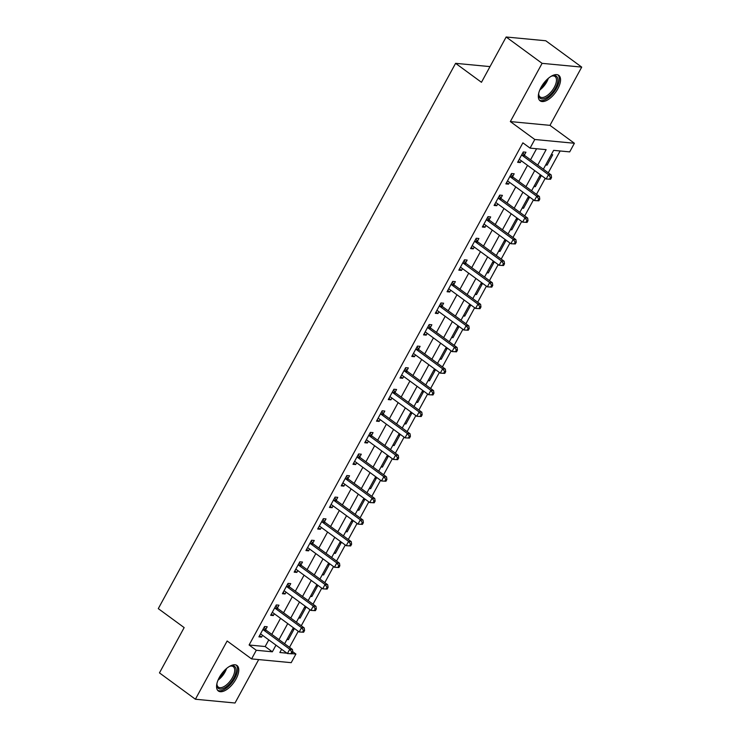 <?xml version="1.0" encoding="UTF-8"?>
<svg xmlns="http://www.w3.org/2000/svg" width="740" height="740" viewBox="0 0 740 740"><rect width="100%" height="100%" fill="white"/><g stroke="black" fill="none" stroke-linecap="round" stroke-linejoin="round"><path stroke-width="1.11" d="M236.023 679.043A15.79 7.492 126.2 0 0 237.004 665.519A15.79 7.492 126.2 0 0 219.317 677.461A15.79 7.492 126.2 0 0 218.337 690.984A15.79 7.492 126.2 0 0 236.023 679.043M557.793 88.883A15.79 7.492 126.2 0 0 558.774 75.35A15.79 7.492 126.2 0 0 541.088 87.292A15.79 7.492 126.2 0 0 540.107 100.825A15.79 7.492 126.2 0 0 557.793 88.883M292.762 651.737L295.907 654.04L291.209 662.67L251.582 658.905L256.29 650.275L272.348 651.801L275.974 645.16M490.019 66.609L455.59 63.335L158.286 608.632L184.158 627.594L159.461 672.891L195.397 699.235L235.015 703L258.695 659.581M455.59 63.335L481.463 82.297L506.16 37L545.787 40.765L581.714 67.109L542.096 63.344L510.341 121.582L534.779 139.49L574.397 143.264L569.698 151.885L553.631 150.359L543.354 169.21M510.341 121.582L549.968 125.347L581.714 67.109M549.968 125.347L574.397 143.264M289.507 647.334L298.257 631.294M301.272 625.763L310.014 609.723M313.029 604.192L321.771 588.161M324.795 582.62L333.536 566.59M336.552 561.049L345.293 545.019M348.318 539.479L357.059 523.448M360.075 517.908L368.816 501.877M371.832 496.346L380.582 480.306M383.598 474.775L392.339 458.735M395.354 453.204L404.096 437.164M407.12 431.633L415.861 415.593M418.877 410.062L427.618 394.022M430.634 388.491L439.384 372.451M442.4 366.92L451.141 350.88M454.157 345.349L462.898 329.309M465.923 323.778L474.664 307.748M477.679 302.207L486.421 286.177M489.436 280.636L498.187 264.606M501.202 259.065L509.943 243.035M512.959 237.503L521.7 221.464M524.725 215.932L533.466 199.893M536.482 194.361L545.223 178.322M548.238 172.79L560.134 150.978M506.16 37L542.096 63.344M551.3 154.632L552.715 154.762L547.073 165.122L545.658 164.983M539.543 176.203L540.959 176.333L535.316 186.684L533.901 186.554M527.787 197.774L529.192 197.904L523.55 208.255L522.135 208.125M516.021 219.336L517.436 219.475L511.793 229.826L510.378 229.696M504.264 240.907L505.679 241.046L500.027 251.396L498.621 251.267M492.498 262.478L493.913 262.617L488.271 272.968L486.855 272.838M480.741 284.049L482.156 284.188L476.514 294.539L475.099 294.409M468.984 305.62L470.39 305.759L464.748 316.11L463.332 315.971M457.218 327.191L458.634 327.33L452.991 337.68L451.576 337.542M445.462 348.762L446.877 348.901L441.225 359.252L439.819 359.113M433.696 370.333L435.111 370.463L429.468 380.822L428.053 380.684M421.939 391.904L423.354 392.034L417.712 402.394L416.296 402.255M410.182 413.475L411.588 413.605L405.946 423.964L404.53 423.826M398.416 435.046L399.831 435.175L394.189 445.536L392.774 445.397M386.659 456.617L388.075 456.746L382.423 467.097L381.017 466.968M374.893 478.188L376.309 478.318L370.666 488.668L369.251 488.539M363.137 499.75L364.552 499.888L358.909 510.239L357.494 510.11M351.38 521.321L352.786 521.46L347.143 531.81L345.728 531.681M339.614 542.892L341.029 543.03L335.387 553.381L333.971 553.252M327.857 564.463L329.272 564.601L323.621 574.952L322.205 574.823M316.091 586.034L317.506 586.173L311.864 596.523L310.449 596.385M304.334 607.605L305.75 607.744L300.107 618.094L298.692 617.956M292.578 629.176L293.983 629.305L288.341 639.665L286.926 639.527M537.721 165.076L546.139 149.647L530.071 148.12L522.884 142.848L249.103 645.002L265.161 646.538L268.786 639.887M271.802 634.356L280.543 618.316M283.568 612.785L292.309 596.745M295.325 591.214L304.066 575.174M307.091 569.643L315.832 553.613M318.848 548.072L327.589 532.041M330.604 526.501L339.355 510.471M342.37 504.93L351.111 488.899M354.127 483.359L362.868 467.329M365.893 461.797L374.634 445.757M377.65 440.226L386.391 424.187M389.407 418.655L398.157 402.615M401.173 397.084L409.914 381.045M412.929 375.513L421.671 359.474M424.695 353.942L433.437 337.903M436.452 332.371L445.193 316.332M448.209 310.8L456.959 294.761M459.975 289.229L468.716 273.199M471.732 267.658L480.473 251.628M483.498 246.087L492.239 230.057M495.254 224.516L503.996 208.486M507.011 202.954L515.762 186.915M518.777 181.383L527.518 165.344M530.534 159.812L536.574 148.74M524.41 155.021L525.946 152.218L523.263 151.959L517.621 162.319L520.303 162.569L521.284 160.774M512.654 176.592L514.18 173.789L511.507 173.53L505.864 183.89L508.537 184.14L509.518 182.345M500.897 198.163L502.423 195.36L499.75 195.101L494.098 205.461L496.78 205.711L497.761 203.916M489.131 219.734L490.666 216.931L487.984 216.672L482.341 227.023L485.015 227.282L485.995 225.478M477.374 241.305L478.9 238.502L476.227 238.243L470.585 248.594L473.258 248.853L474.238 247.049M465.608 262.876L467.144 260.073L464.461 259.814L458.819 270.165L461.501 270.424L462.482 268.62M453.851 284.447L455.378 281.635L452.704 281.385L447.062 291.736L449.735 291.995L450.716 290.191M442.095 306.018L443.621 303.206L440.947 302.956L435.296 313.307L437.978 313.566L438.959 311.762M430.329 327.589L431.864 324.777L429.182 324.527L423.539 334.878L426.212 335.137L427.193 333.333M418.572 349.16L420.098 346.348L417.425 346.098L411.782 356.449L414.456 356.708L415.436 354.904M406.806 370.731L408.341 367.919L405.659 367.669L400.016 378.02L402.699 378.269L403.679 376.475M395.049 392.302L396.575 389.49L393.902 389.24L388.26 399.591L390.933 399.841L391.913 398.046M383.292 413.864L384.819 411.061L382.145 410.802L376.493 421.162L379.176 421.411L380.157 419.617M371.526 435.435L373.062 432.632L370.379 432.373L364.737 442.733L367.41 442.983L368.391 441.188M359.769 457.006L361.296 454.203L358.623 453.944L352.971 464.304L355.653 464.554L356.634 462.759M348.004 478.577L349.539 475.774L346.857 475.515L341.214 485.875L343.897 486.125L344.877 484.33M336.247 500.148L337.773 497.345L335.1 497.086L329.457 507.437L332.131 507.696L333.111 505.892M324.49 521.719L326.016 518.916L323.343 518.657L317.691 529.008L320.374 529.266L321.354 527.463M312.724 543.29L314.26 540.477L311.577 540.228L305.935 550.579L308.608 550.837L309.588 549.034M300.967 564.861L302.493 562.048L299.82 561.799L294.168 572.149L296.851 572.409L297.832 570.605M289.201 586.432L290.737 583.62L288.054 583.37L282.412 593.721L285.094 593.98L286.075 592.176M277.445 608.002L278.971 605.191L276.298 604.941L270.655 615.291L273.328 615.551L274.309 613.747M265.688 629.574L267.214 626.762L264.541 626.512L258.889 636.863L261.572 637.112L262.552 635.318M251.582 658.905L227.143 640.988L195.397 699.235M249.103 645.002L256.29 650.275M530.071 148.12L534.779 139.49M281.607 649.285L279.85 652.514L286.935 653.189M291.939 653.67L295.907 654.04M540.339 174.742L531.598 190.781M528.582 196.313L519.832 212.343M516.816 217.884L508.075 233.914M505.059 239.455L496.318 255.485M493.293 261.026L484.552 277.056M481.537 282.597L472.795 298.627M469.78 304.159L461.029 320.198M458.014 325.73L449.273 341.769M446.257 347.3L437.516 363.34M434.491 368.871L425.75 384.911M422.734 390.443L413.993 406.482M410.978 412.014L402.227 428.053M399.212 433.585L390.47 449.624M387.455 455.156L378.714 471.186M375.689 476.727L366.947 492.757M363.932 498.298L355.191 514.328M352.175 519.869L343.425 535.899M340.409 541.44L331.668 557.47M328.653 563.001L319.911 579.041M316.887 584.572L308.145 600.612M305.13 606.143L296.389 622.183M293.373 627.714L284.623 643.754M278.989 639.619L287.731 623.589M290.755 618.057L299.496 602.018M302.512 596.486L311.253 580.447M314.269 574.915L323.019 558.876M326.035 553.344L334.776 537.305M337.792 531.773L346.533 515.734M349.558 510.202L358.299 494.163M361.314 488.631L370.055 472.592M373.08 467.06L381.822 451.021M384.837 445.489L393.578 429.459M396.594 423.918L405.344 407.888M408.36 402.347L417.101 386.317M420.117 380.776L428.858 364.746M431.882 359.205L440.624 343.175M443.639 337.644L452.381 321.604M455.396 316.072L464.147 300.033M467.162 294.502L475.903 278.462M478.919 272.93L487.66 256.891M490.685 251.36L499.426 235.32M502.441 229.788L511.183 213.749M514.198 208.218L522.949 192.178M525.964 186.647L534.706 170.607M265.161 646.538L272.348 651.801M518.287 161.098L520.303 162.569M546.009 164.335L547.073 165.122M287.277 638.888L288.341 639.665M299.043 617.317L300.107 618.094M310.8 595.746L311.864 596.523M322.557 574.175L323.621 574.952M334.323 552.604L335.387 553.381M346.079 531.033L347.143 531.81M357.846 509.462L358.909 510.239M369.602 487.891L370.666 488.668M381.359 466.32L382.423 467.097M393.125 444.749L394.189 445.536M404.882 423.178L405.946 423.964M416.648 401.607L417.712 402.394M428.404 380.046L429.468 380.822M440.161 358.475L441.225 359.252M451.927 336.904L452.991 337.68M463.684 315.332L464.748 316.11M475.45 293.762L476.514 294.539M487.207 272.19L488.271 272.968M498.973 250.62L500.027 251.396M510.73 229.049L511.793 229.826M522.486 207.478L523.55 208.255M534.252 185.906L535.316 186.684M506.53 182.669L508.537 184.14M494.764 204.24L496.78 205.711M483.007 225.811L485.015 227.282M471.241 247.382L473.258 248.853M459.485 268.944L461.501 270.424M447.728 290.515L449.735 291.995M435.962 312.086L437.978 313.566M424.205 333.657L426.212 335.137M412.439 355.228L414.456 356.708M400.682 376.799L402.699 378.269M388.925 398.37L390.933 399.841M377.16 419.941L379.176 421.411M365.403 441.512L367.41 442.983M353.637 463.083L355.653 464.554M341.88 484.654L343.897 486.125M330.123 506.225L332.131 507.696M318.357 527.787L320.374 529.266M306.601 549.357L308.608 550.837M294.835 570.929L296.851 572.409M283.078 592.5L285.094 593.98M271.321 614.071L273.328 615.551M259.555 635.641L261.572 637.112M550.597 179.256L551.541 177.526L550.468 177.424L549.524 179.154L550.597 179.256L546.148 178.997L519.989 159.822A2.026 1.711 -84.6 0 0 519.378 159.553L519.156 159.507M549.524 179.154L546.148 178.997L548.497 174.686L551.18 174.936L525.021 155.761A2.026 1.711 -84.6 0 1 524.549 155.243L522.93 152.579M521.737 154.771L521.866 154.993A2.026 1.711 -84.6 0 0 522.338 155.511L548.497 174.686L550.468 177.424M551.541 177.526L551.18 174.936M538.84 200.827L539.774 199.097L538.702 198.995L537.767 200.725L538.84 200.827L534.391 200.568L508.223 181.393A2.026 1.711 -84.6 0 0 507.622 181.124L507.39 181.078M537.767 200.725L534.391 200.568L536.74 196.257L539.414 196.507L513.255 177.332A2.026 1.711 -84.6 0 1 512.792 176.814L511.174 174.15M509.98 176.342L510.11 176.564A2.026 1.711 -84.6 0 0 510.582 177.082L536.74 196.257L538.702 198.995M539.774 199.097L539.414 196.507M527.074 222.398L528.018 220.668L526.945 220.566L526.001 222.287L527.074 222.398L522.625 222.139L496.466 202.964A2.026 1.711 -84.6 0 0 495.865 202.695L495.634 202.649M526.001 222.287L522.625 222.139L524.984 217.828L527.657 218.078L501.498 198.903A2.026 1.711 -84.6 0 1 501.026 198.385L499.408 195.721M498.214 197.913L498.353 198.135A2.026 1.711 -84.6 0 0 498.816 198.653L524.984 217.828L526.945 220.566M528.018 220.668L527.657 218.078M515.317 243.96L516.252 242.239L515.188 242.137L514.245 243.858L515.317 243.96L510.868 243.71L484.709 224.535A2.026 1.711 -84.6 0 0 484.099 224.266L483.868 224.22M514.245 243.858L510.868 243.71L513.218 239.399L515.9 239.649L489.732 220.474A2.026 1.711 -84.6 0 1 489.27 219.956L487.651 217.292M486.457 219.484L486.587 219.706A2.026 1.711 -84.6 0 0 487.059 220.224L513.218 239.399L515.188 242.137M516.252 242.239L515.9 239.649M503.552 265.531L504.495 263.81L503.422 263.708L502.488 265.429L503.552 265.531L499.102 265.281L472.943 246.106A2.026 1.711 -84.6 0 0 472.342 245.837L472.111 245.791M502.488 265.429L499.102 265.281L501.461 260.97L504.134 261.22L477.975 242.045A2.026 1.711 -84.6 0 1 477.504 241.527L475.894 238.863M474.691 241.055L474.83 241.277A2.026 1.711 -84.6 0 0 475.302 241.795L501.461 260.97L503.422 263.708M504.495 263.81L504.134 261.22M551.004 76.396A13.662 6.484 -53.8 0 1 552.28 75.896A13.662 6.484 -53.8 0 1 557.405 77.506A13.662 6.484 -53.8 0 1 551.374 93.666A13.662 6.484 -53.8 0 1 539.173 96.986A13.662 6.484 -53.8 0 1 538.665 94.47A13.662 6.484 -53.8 0 1 538.757 93.101M538.683 93.915A12.654 6.003 126.2 0 0 539.127 95.738A12.654 6.003 126.2 0 0 540.089 96.922A12.654 6.003 126.2 0 0 551.448 91.501A12.654 6.003 126.2 0 0 556.008 77.7A12.654 6.003 126.2 0 0 555.046 76.516A12.654 6.003 126.2 0 0 551.753 76.072M539.404 100.15A15.688 7.446 126.2 0 0 553.409 92.805A15.688 7.446 126.2 0 0 558.755 76.063A15.688 7.446 126.2 0 0 557.923 74.888M229.233 666.555A13.662 6.484 -53.8 0 1 230.51 666.055A13.662 6.484 -53.8 0 1 233.748 678.099A13.662 6.484 -53.8 0 1 223.156 688.542A13.662 6.484 -53.8 0 1 216.903 684.63A13.662 6.484 -53.8 0 1 216.987 683.26M216.913 684.074A12.654 6.003 126.2 0 0 218.328 687.09A12.654 6.003 126.2 0 0 232.499 677.516A12.654 6.003 126.2 0 0 233.285 666.675A12.654 6.003 126.2 0 0 229.992 666.24M217.634 690.309A15.688 7.446 126.2 0 0 234.821 678.201A15.688 7.446 126.2 0 0 236.153 665.047M491.795 287.101L492.738 285.381L491.665 285.279L490.722 287L491.795 287.101L487.346 286.852L461.187 267.677A2.026 1.711 -84.6 0 0 460.576 267.408L460.354 267.362M490.722 287L487.346 286.852L489.695 282.532L492.377 282.791L466.219 263.616A2.026 1.711 -84.6 0 1 465.747 263.098L464.128 260.425M462.935 262.617L463.064 262.839A2.026 1.711 -84.6 0 0 463.536 263.357L489.695 282.532L491.665 285.279M492.738 285.381L492.377 282.791M480.038 308.673L480.972 306.952L479.899 306.85L478.965 308.571L480.038 308.673L475.589 308.423L449.421 289.248A2.026 1.711 -84.6 0 0 448.819 288.979L448.588 288.933M478.965 308.571L475.589 308.423L477.938 304.103L480.612 304.362L454.453 285.187A2.026 1.711 -84.6 0 1 453.981 284.669L452.371 281.996M451.178 284.188L451.308 284.41A2.026 1.711 -84.6 0 0 451.779 284.928L477.938 304.103L479.899 306.85M480.972 306.952L480.612 304.362M468.272 330.243L469.216 328.523L468.143 328.421L467.199 330.142L468.272 330.243L463.823 329.994L437.664 310.818A2.026 1.711 -84.6 0 0 437.062 310.55L436.831 310.504M467.199 330.142L463.823 329.994L466.172 325.674L468.855 325.933L442.696 306.758A2.026 1.711 -84.6 0 1 442.224 306.24L440.605 303.567M439.412 305.759L439.551 305.981A2.026 1.711 -84.6 0 0 440.013 306.499L466.172 325.674L468.143 328.421M469.216 328.523L468.855 325.933M456.515 351.815L457.45 350.085L456.386 349.983L455.442 351.713L456.515 351.815L452.066 351.565L425.907 332.389A2.026 1.711 -84.6 0 0 425.296 332.121L425.065 332.075M455.442 351.713L452.066 351.565L454.416 347.245L457.098 347.504L430.93 328.329A2.026 1.711 -84.6 0 1 430.467 327.811L428.849 325.137M427.655 327.33L427.785 327.552A2.026 1.711 -84.6 0 0 428.257 328.07L454.416 347.245L456.386 349.983M457.45 350.085L457.098 347.504M444.749 373.386L445.693 371.656L444.62 371.554L443.686 373.284L444.749 373.386L440.3 373.136L414.141 353.951A2.026 1.711 -84.6 0 0 413.54 353.683L413.309 353.646M443.686 373.284L440.3 373.136L442.659 368.816L445.332 369.075L419.173 349.9A2.026 1.711 -84.6 0 1 418.701 349.382L417.092 346.709M415.889 348.901L416.028 349.123A2.026 1.711 -84.6 0 0 416.49 349.641L442.659 368.816L444.62 371.554M445.693 371.656L445.332 369.075M432.993 394.957L433.936 393.227L432.863 393.125L431.92 394.855L432.993 394.957L428.543 394.697L402.384 375.522A2.026 1.711 -84.6 0 0 401.774 375.254L401.552 375.208M431.92 394.855L428.543 394.697L430.893 390.387L433.575 390.646L407.416 371.471A2.026 1.711 -84.6 0 1 406.945 370.953L405.326 368.279M404.132 370.472L404.262 370.694A2.026 1.711 -84.6 0 0 404.734 371.212L430.893 390.387L432.863 393.125M433.936 393.227L433.575 390.646M421.227 416.528L422.17 414.798L421.097 414.696L420.163 416.426L421.227 416.528L416.786 416.269L390.618 397.093A2.026 1.711 -84.6 0 0 390.017 396.825L389.786 396.779M420.163 416.426L416.786 416.269L419.136 411.958L421.809 412.208L395.65 393.032A2.026 1.711 -84.6 0 1 395.179 392.514L393.569 389.851M392.376 392.043L392.505 392.265A2.026 1.711 -84.6 0 0 392.977 392.783L419.136 411.958L421.097 414.696M422.17 414.798L421.809 412.208M409.47 438.099L410.413 436.369L409.34 436.267L408.397 437.997L409.47 438.099L405.021 437.839L378.861 418.664A2.026 1.711 -84.6 0 0 378.26 418.396L378.029 418.35M408.397 437.997L405.021 437.839L407.37 433.529L410.053 433.779L383.894 414.604A2.026 1.711 -84.6 0 1 383.422 414.086L381.803 411.421M380.61 413.614L380.749 413.836A2.026 1.711 -84.6 0 0 381.211 414.354L407.37 433.529L409.34 436.267M410.413 436.369L410.053 433.779M397.713 459.67L398.647 457.94L397.584 457.838L396.64 459.568L397.713 459.67L393.264 459.411L367.105 440.235A2.026 1.711 -84.6 0 0 366.494 439.967L366.263 439.921M396.64 459.568L393.264 459.411L395.613 455.1L398.296 455.35L372.128 436.175A2.026 1.711 -84.6 0 1 371.665 435.657L370.046 432.993M368.853 435.185L368.983 435.407A2.026 1.711 -84.6 0 0 369.454 435.925L395.613 455.1L397.584 457.838M398.647 457.94L398.296 455.35M385.947 481.24L386.891 479.511L385.818 479.409L384.883 481.139L385.947 481.24L381.498 480.982L355.339 461.806A2.026 1.711 -84.6 0 0 354.738 461.538L354.506 461.492M384.883 481.139L381.498 480.982L383.857 476.671L386.53 476.921L360.371 457.746A2.026 1.711 -84.6 0 1 359.899 457.228L358.289 454.564M357.087 456.756L357.226 456.978A2.026 1.711 -84.6 0 0 357.688 457.496L383.857 476.671L385.818 479.409M386.891 479.511L386.53 476.921M374.19 502.802L375.134 501.082L374.061 500.98L373.117 502.701L374.19 502.802L369.741 502.553L343.582 483.377A2.026 1.711 -84.6 0 0 342.971 483.109L342.75 483.063M373.117 502.701L369.741 502.553L372.091 498.242L374.773 498.492L348.614 479.316A2.026 1.711 -84.6 0 1 348.142 478.799L346.524 476.135M345.33 478.327L345.46 478.549A2.026 1.711 -84.6 0 0 345.932 479.067L372.091 498.242L374.061 500.98M375.134 501.082L374.773 498.492M362.424 524.373L363.368 522.653L362.295 522.551L361.361 524.271L362.424 524.373L357.984 524.124L331.816 504.948A2.026 1.711 -84.6 0 0 331.215 504.68L330.983 504.634M361.361 524.271L357.984 524.124L360.334 519.813L363.007 520.063L336.848 500.888A2.026 1.711 -84.6 0 1 336.376 500.37L334.767 497.705M333.564 499.898L333.703 500.12A2.026 1.711 -84.6 0 0 334.175 500.638L360.334 519.813L362.295 522.551M363.368 522.653L363.007 520.063M350.668 545.944L351.611 544.224L350.538 544.122L349.595 545.843L350.668 545.944L346.218 545.695L320.059 526.519A2.026 1.711 -84.6 0 0 319.458 526.251L319.227 526.205M349.595 545.843L346.218 545.695L348.568 541.375L351.25 541.634L325.091 522.459A2.026 1.711 -84.6 0 1 324.62 521.941L323.001 519.277M321.808 521.469L321.946 521.682A2.026 1.711 -84.6 0 0 322.409 522.199L348.568 541.375L350.538 544.122M351.611 544.224L351.25 541.634M338.911 567.515L339.845 565.795L338.781 565.693L337.838 567.413L338.911 567.515L334.462 567.265L308.303 548.09A2.026 1.711 -84.6 0 0 307.692 547.822L307.461 547.776M337.838 567.413L334.462 567.265L336.811 562.946L339.484 563.205L313.325 544.029A2.026 1.711 -84.6 0 1 312.863 543.512L311.244 540.838M310.051 543.03L310.18 543.252A2.026 1.711 -84.6 0 0 310.652 543.771L336.811 562.946L338.781 565.693M339.845 565.795L339.484 563.205M327.145 589.086L328.088 587.366L327.015 587.264L326.072 588.985L327.145 589.086L322.696 588.837L296.536 569.661A2.026 1.711 -84.6 0 0 295.935 569.393L295.704 569.347M326.072 588.985L322.696 588.837L325.054 584.517L327.728 584.776L301.568 565.601A2.026 1.711 -84.6 0 1 301.097 565.082L299.478 562.409M298.285 564.601L298.424 564.824A2.026 1.711 -84.6 0 0 298.886 565.341L325.054 584.517L327.015 587.264M328.088 587.366L327.728 584.776M315.388 610.657L316.332 608.937L315.259 608.826L314.315 610.555L315.388 610.657L310.939 610.408L284.78 591.232A2.026 1.711 -84.6 0 0 284.169 590.964L283.947 590.918M314.315 610.555L310.939 610.408L313.288 606.088L315.971 606.347L289.803 587.172A2.026 1.711 -84.6 0 1 289.34 586.654L287.721 583.98M286.528 586.173L286.657 586.395A2.026 1.711 -84.6 0 0 287.129 586.913L313.288 606.088L315.259 608.826M316.332 608.937L315.971 606.347M303.622 632.228L304.565 630.499L303.493 630.397L302.558 632.127L303.622 632.228L299.182 631.979L273.014 612.803A2.026 1.711 -84.6 0 0 272.413 612.526L272.181 612.489M302.558 632.127L299.182 631.979L301.532 627.659L304.205 627.918L278.046 608.743A2.026 1.711 -84.6 0 1 277.574 608.225L275.964 605.551M274.762 607.744L274.901 607.966A2.026 1.711 -84.6 0 0 275.373 608.484L301.532 627.659L303.493 630.397M304.565 630.499L304.205 627.918M291.865 653.799L292.809 652.07L291.736 651.968L290.792 653.698L291.865 653.799L287.416 653.54L261.257 634.365A2.026 1.711 -84.6 0 0 260.656 634.097L260.425 634.051M290.792 653.698L287.416 653.54L289.766 649.23L292.448 649.489L266.289 630.313A2.026 1.711 -84.6 0 1 265.817 629.796L264.199 627.122M263.005 629.315L263.144 629.537A2.026 1.711 -84.6 0 0 263.607 630.054L289.766 649.23L291.736 651.968M292.809 652.07L292.448 649.489M521.866 154.993L524.549 155.243M522.338 155.511L525.021 155.761M510.11 176.564L512.792 176.814M510.582 177.082L513.255 177.332M498.353 198.135L501.026 198.385M498.816 198.653L501.498 198.903M486.587 219.706L489.27 219.956M487.059 220.224L489.732 220.474M474.83 241.277L477.504 241.527M475.302 241.795L477.975 242.045M548.322 78.338A12.654 6.003 -53.8 0 1 539.812 89.956M540.857 87.718A12.238 5.809 126.2 0 0 546.499 80.022M226.551 668.507A12.654 6.003 -53.8 0 1 225.006 672.031A12.654 6.003 -53.8 0 1 218.041 680.115M219.096 677.877A12.238 5.809 126.2 0 0 224.081 671.485A12.238 5.809 126.2 0 0 224.738 670.181M463.064 262.839L465.747 263.098M463.536 263.357L466.219 263.616M451.308 284.41L453.981 284.669M451.779 284.928L454.453 285.187M439.551 305.981L442.224 306.24M440.013 306.499L442.696 306.758M427.785 327.552L430.467 327.811M428.257 328.07L430.93 328.329M416.028 349.123L418.701 349.382M416.49 349.641L419.173 349.9M404.262 370.694L406.945 370.953M404.734 371.212L407.416 371.471M392.505 392.265L395.179 392.514M392.977 392.783L395.65 393.032M380.749 413.836L383.422 414.086M381.211 414.354L383.894 414.604M368.983 435.407L371.665 435.657M369.454 435.925L372.128 436.175M357.226 456.978L359.899 457.228M357.688 457.496L360.371 457.746M345.46 478.549L348.142 478.799M345.932 479.067L348.614 479.316M333.703 500.12L336.376 500.37M334.175 500.638L336.848 500.888M321.946 521.682L324.62 521.941M322.409 522.199L325.091 522.459M310.18 543.252L312.863 543.512M310.652 543.771L313.325 544.029M298.424 564.824L301.097 565.082M298.886 565.341L301.568 565.601M286.657 586.395L289.34 586.654M287.129 586.913L289.803 587.172M274.901 607.966L277.574 608.225M275.373 608.484L278.046 608.743M263.144 629.537L265.817 629.796M263.607 630.054L266.289 630.313"/></g></svg>
